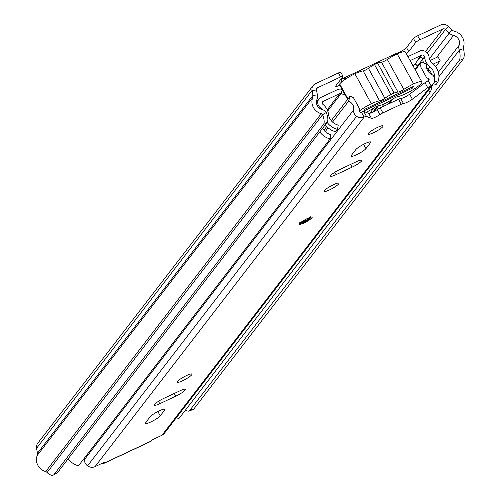 <?xml version="1.0" encoding="UTF-8"?>
<svg xmlns="http://www.w3.org/2000/svg" width="500" height="500" viewBox="0 0 500 500"><rect width="100%" height="100%" fill="white"/><g stroke="black" fill="none" stroke-linecap="round" stroke-linejoin="round"><path stroke-width="0.75" d="M417.675 35.781L440.669 25A6.938 6.381 37.6 0 1 448.488 26.475L452.238 30.094A4.062 3.738 -142.4 0 0 454.244 31.194A12.081 11.119 37.6 0 1 463.4 47.025A2.288 2.106 -142.4 0 0 463.462 48.637L459.369 50.113A6.913 6.362 -142.4 0 1 459.162 45.231A7.456 6.863 37.6 0 0 453.512 35.462A8.688 7.994 -142.4 0 1 449.219 33.1L445.469 29.488A2.312 2.125 37.6 0 0 442.863 28.994L419.869 39.775A3.85 0.644 151.2 0 0 415.688 42.5L413.488 38.506A3.85 0.644 -28.8 0 1 417.675 35.781L419.869 39.775M406.269 53.587A6.913 1.156 151.2 0 0 408.706 51.569L415.688 42.5M340.556 76.969L338.356 72.975L315.363 83.756A6.938 6.381 37.6 0 0 313.163 85.519A6.938 6.381 37.6 0 0 312.044 90.456L316.45 89.987A2.312 2.125 37.6 0 1 317.562 87.75L340.556 76.969A3.85 0.644 151.2 0 1 343.013 76.306A3.85 0.644 151.2 0 1 342.9 76.631L335.919 85.7A6.913 1.156 151.2 0 0 335.719 86.281A6.913 1.156 151.2 0 0 339.787 85.25M313.163 85.519L37.656 443.394A6.938 6.381 37.6 0 0 36.538 448.331L37.481 453.263A4.062 3.738 -142.4 0 1 37.262 455.412A12.081 11.119 37.6 0 0 45.7 471.575A2.288 2.106 -142.4 0 1 47.069 472.581A15.412 5.65 -120.6 0 0 53.469 475A15.412 5.65 -120.6 0 0 54.094 474.444L57.794 472.256A15.412 5.65 59.4 0 1 57.169 472.812L53.469 475M463.462 48.637A15.412 5.188 70.3 0 1 463.2 59.062L193.894 408.888A15.412 5.188 70.3 0 1 192.981 409.581L188.881 411.05A15.412 5.188 -109.7 0 0 189.794 410.356L193.894 408.888M463.2 59.062L459.1 60.531L189.794 410.356M36.538 448.331L312.044 90.456L312.987 95.388A4.062 3.738 -142.4 0 1 312.769 97.537A12.081 11.119 37.6 0 0 321.206 113.7A2.288 2.106 -142.4 0 1 322.575 114.706L326.281 112.519A15.412 5.65 59.4 0 1 327.1 122.431L57.794 472.256M316.45 89.987L317.4 94.913A8.688 7.994 -142.4 0 1 316.931 99.513A7.456 6.863 37.6 0 0 322.137 109.488A6.913 6.362 -142.4 0 1 326.281 112.519M327.1 122.431L323.4 124.619L54.094 474.444M459.1 60.531A15.412 5.188 -109.7 0 0 459.369 50.113L438.938 76.65M185.619 409.875A15.412 5.188 -109.7 0 0 188.881 411.05M323.4 124.619A15.412 5.65 -120.6 0 0 322.575 114.706L47.069 472.581M396.856 54.05L396.538 53.469A6.913 1.156 151.2 0 0 406.512 47.575L413.488 38.506M338.356 72.975A3.85 0.644 -28.8 0 1 340.819 72.312L343.013 76.306M340.469 79.787A6.913 1.156 151.2 0 0 340.763 79.625L341.931 81.756M346.525 78.475L346.094 78.288L346.188 78.694M346.094 78.288L342.362 78.719L340.763 79.625M396.538 53.469L395.788 53.669L395.694 54.638M374.481 64.525L390.95 94.481A15.719 2.637 -28.8 0 1 392.531 93.725A15.719 2.637 -28.8 0 1 394.056 93.025A15.656 2.625 151.2 0 1 397.95 92.069L381.481 62.112A15.656 2.625 151.2 0 0 377.587 63.069A15.719 2.637 151.2 0 0 376.062 63.762A15.719 2.637 151.2 0 0 374.481 64.525A16.606 2.781 151.2 0 0 368.419 68.306A3.456 0.581 -28.8 0 1 365.444 70.113A3.456 0.581 -28.8 0 1 363.137 70.869A19.45 3.262 151.2 0 0 354.869 73.731A15.719 2.637 151.2 0 0 339.688 83.931A17.769 2.975 151.2 0 0 339.562 84.831L347.581 99.419M366.044 112.331A12.75 2.138 151.2 0 0 374.369 107.631A3.675 0.619 -28.8 0 1 376.75 106.312A3.675 0.619 -28.8 0 1 379.094 105.681A3.675 0.619 -28.8 0 1 379.106 105.781A11.513 1.931 -28.8 0 0 383.506 104.15A15.719 2.637 -28.8 0 0 386.613 102.694A12.906 2.163 151.2 0 0 392.294 99.419A4.25 0.712 -28.8 0 1 395.881 97.319A4.25 0.712 -28.8 0 1 398.338 96.5A15.288 2.562 151.2 0 0 406.231 93.488A15.719 2.637 151.2 0 0 421.869 81.962A15.719 2.637 151.2 0 0 413.65 83.85A16.587 2.781 151.2 0 0 403.787 89.412A4.25 0.712 -28.8 0 1 397.95 92.069M412.337 88.169L413.837 86.219L365.231 109.012L363.731 110.956L412.337 88.169L411.794 87.175M390.95 94.481A16.606 2.781 151.2 0 0 384.888 98.263A3.456 0.581 -28.8 0 1 381.912 100.069A3.456 0.581 -28.8 0 1 379.606 100.825A19.45 3.262 151.2 0 0 371.337 103.694A15.719 2.637 151.2 0 0 359.15 111.125A13.125 12.081 37.6 0 0 359.375 108.469L353.544 97.863A13.125 12.081 37.6 0 0 350.144 96.088L348.6 101.231L332.562 122.062M421.869 81.962L405.4 52.006A15.719 2.637 151.2 0 0 397.181 53.888A16.587 2.781 151.2 0 0 387.319 59.456A4.25 0.712 -28.8 0 1 381.481 62.112M368.419 68.306L384.888 98.263M379.606 100.825L363.137 70.869M377.587 63.069L394.056 93.025M387.319 59.456L403.787 89.412M413.65 83.85L397.181 53.888M347.944 98.944L339.688 83.931M371.337 103.694L354.869 73.731M373.475 132.738A8.669 1.45 151.2 0 0 383.137 125.875A8.669 1.45 151.2 0 0 377.606 127.369A8.669 1.45 151.2 0 0 367.944 134.231A8.669 1.45 151.2 0 0 373.475 132.738M330.812 175.419A8.669 1.45 151.2 0 0 330.562 176.15A8.669 1.45 151.2 0 0 336.094 174.662L352.088 167.162A8.669 1.45 151.2 0 0 361.75 160.3A8.669 1.45 151.2 0 0 356.219 161.794L340.225 169.294A8.669 1.45 151.2 0 0 330.812 175.419M338.644 183.944A8.475 1.419 151.2 0 0 338.888 183.231A8.475 1.419 151.2 0 0 332.137 185.344A8.475 1.419 151.2 0 0 324.281 190.681A8.475 1.419 151.2 0 0 324.031 191.4A8.475 1.419 151.2 0 0 330.781 189.281A8.475 1.419 151.2 0 0 338.644 183.944M154.488 404.462A8.669 1.45 151.2 0 0 154.238 405.194A8.669 1.45 151.2 0 0 159.769 403.7L175.763 396.2A8.669 1.45 151.2 0 0 185.425 389.344A8.669 1.45 151.2 0 0 179.894 390.831L163.9 398.331A8.669 1.45 151.2 0 0 154.488 404.462M191.706 374.812A8.475 1.419 151.2 0 0 191.95 374.094A8.475 1.419 151.2 0 0 185.206 376.213A8.475 1.419 151.2 0 0 177.344 381.55A8.475 1.419 151.2 0 0 177.094 382.262A8.475 1.419 151.2 0 0 183.844 380.15A8.475 1.419 151.2 0 0 191.706 374.812M370.444 142.775A8.669 1.45 151.2 0 0 370.694 142.044A8.669 1.45 151.2 0 0 363.794 144.206A8.669 1.45 151.2 0 0 355.756 149.662L351.256 155.506A8.669 1.45 151.2 0 0 351 156.237A8.669 1.45 151.2 0 0 357.906 154.075A8.669 1.45 151.2 0 0 365.944 148.619L370.444 142.775L369.944 141.862M145.544 422.719A8.669 1.45 151.2 0 0 145.287 423.45A8.669 1.45 151.2 0 0 152.194 421.287A8.669 1.45 151.2 0 0 160.231 415.831L164.731 409.988A8.669 1.45 151.2 0 0 164.981 409.256A8.669 1.45 151.2 0 0 158.081 411.419A8.669 1.45 151.2 0 0 150.044 416.875L145.544 422.719M428.294 80.744L431.037 85.738A7.512 6.919 -142.4 0 0 433.425 83.825A7.512 6.919 -142.4 0 0 434.762 79.669A5.706 5.25 -142.4 0 0 431.469 74.3A9.069 8.35 37.6 0 1 426.688 63.987L421.256 62.188A14.85 13.669 37.6 0 0 420.887 67.269L426.362 77.225A14.85 13.669 37.6 0 0 429.131 79.094A1.731 1.594 -142.4 0 1 428.294 80.744A3.85 0.644 -28.8 0 0 424.988 82.688L409.631 94.2A6.162 1.031 151.2 0 1 400.744 98.525A3.85 0.644 -28.8 0 0 398.525 99.275L380.125 107.9A3.85 0.644 -28.8 0 0 377.2 109.569A6.162 1.031 151.2 0 1 368.706 113.387L363.731 111.412A3.85 0.644 -28.8 0 0 361.381 112.119L364.125 117.112A3.85 0.644 -28.8 0 1 366.475 116.406L371.45 118.381A6.162 1.031 151.2 0 0 379.944 114.562A3.85 0.644 -28.8 0 1 382.869 112.894L401.269 104.269A3.85 0.644 -28.8 0 1 403.488 103.519A6.162 1.031 151.2 0 0 412.375 99.194L427.731 87.681A3.85 0.644 -28.8 0 1 431.037 85.738L161.962 435.262L153.963 439.012A1.925 0.325 -28.8 0 0 151.875 440.369L151.412 440.969A7.706 2.719 64.9 0 1 151.025 441.287L103.369 463.631A7.706 2.719 -115.1 0 0 103.763 463.312L104.106 462.512M104.219 462.719A1.925 0.325 -28.8 0 0 104.275 462.556A1.925 0.325 -28.8 0 0 103.044 462.887L95.05 466.637A7.512 6.919 -142.4 0 1 87.55 465.838A6.938 6.381 -142.4 0 1 84.462 459.594A7.344 6.763 37.6 0 0 84.688 457.731M361.381 112.119A1.731 1.594 -142.4 0 1 359.65 111.931A1.156 1.062 -142.4 0 1 359.144 111.131M95.05 466.637L364.125 117.112A7.512 6.919 -142.4 0 1 356.625 116.312A6.938 6.381 -142.4 0 1 353.537 110.069A7.344 6.763 37.6 0 0 348.6 101.231M328.125 127.831L325.219 131.606M350.144 96.088L331.231 120.656M326.737 126.494L323.881 130.2M421.256 62.188L415.269 69.963M392.944 98.963L389.419 103.544M433.425 83.825L164.344 433.35A7.512 6.919 -142.4 0 1 161.962 435.262M353.537 110.069L84.462 459.594M426.362 77.225L420.887 67.269M429.131 79.094L427.594 81.088M353.544 97.863L359.375 108.469M101.925 463.413A7.706 2.719 -115.1 0 0 103.369 463.631M301.137 222.344A4.85 0.812 151.2 0 0 304.169 221.45A4.85 0.812 151.2 0 0 309.438 218.025A4.85 0.812 151.2 0 0 309.587 217.644M417.438 67.144A6.55 6.031 -142.4 0 1 417.262 66.269L422.681 59.231A6.55 6.031 37.6 0 0 422.762 59.719M417.319 67.3A14.444 13.294 -142.4 0 1 417.188 66.331A1.925 1.775 37.6 0 0 414.412 64.7L412.85 65.394L414.481 64.625A1.925 1.775 -142.4 0 1 417.256 66.206M322.275 103.331L322.887 103.044M428.075 90.775L430.431 91.869L178.8 418.731L176.45 417.631M407.931 56.612L419.562 51.163A6.55 6.031 -142.4 0 1 429.006 56.719A9.819 9.038 37.6 0 0 432.644 63.463A16.8 15.462 -142.4 0 1 437.775 82.331L435.938 84.712L433.581 83.612M345.188 95.062L341.1 93.6A1.938 1.781 -142.4 0 0 339.663 93.656L323.181 101.381A1.925 1.775 -142.4 0 0 322.969 104.419A14.444 13.294 37.6 0 1 328.481 114.256A12.175 11.206 -142.4 0 0 338.237 125.1L337.481 129.356L335.644 131.744A16.8 15.462 -142.4 0 1 325.312 124.756M319.8 131.912A16.8 15.462 37.6 0 0 330.138 138.9L78.506 465.763A16.8 15.462 -142.4 0 1 68.175 458.769M321.969 109.438A9.819 9.038 37.6 0 0 320.275 107.706A6.55 6.031 -142.4 0 1 318.906 99.05A6.55 6.031 -142.4 0 1 320.988 97.387L337.463 89.656A6.562 6.037 -142.4 0 1 342.075 89.4M316.413 102.531A6.55 6.031 -142.4 0 1 317.069 101.438L318.906 99.05M330.138 138.9L330.894 134.637A12.175 11.206 37.6 0 1 322.587 128.294M337.481 129.356A16.8 15.462 -142.4 0 1 327.15 122.369M410.131 60.606L421.756 55.156A1.925 1.775 -142.4 0 1 424.538 56.788A14.444 13.294 37.6 0 0 429.881 66.706A12.175 11.206 -142.4 0 1 434.369 77.463M434.681 80.881L437.775 82.331M430.431 91.869A16.8 15.462 37.6 0 0 431.587 86.213M426.544 67.65A14.444 13.294 37.6 0 0 428.05 69.088A12.175 11.206 -142.4 0 1 431.894 74.538M422.675 59.169A1.925 1.775 37.6 0 0 419.9 57.587L418.269 58.356L419.925 57.544A1.925 1.775 -142.4 0 1 422.7 59.175A14.444 13.294 37.6 0 0 423.612 62.969M322.287 103.362L322.906 103.075M369.787 113.294L373.919 107.925M317.238 101.219A6.55 6.031 37.6 0 0 317 101.506A6.55 6.031 37.6 0 0 316.406 102.463M435.662 66.7L440.206 60.794L433.294 64.037M440.206 60.794L438.013 56.8L430.181 60.475M427.919 71.056L429.375 70.375M317.562 87.75L316.45 89.2M442.863 28.994L425.538 51.5M448.488 26.475L445.469 29.488L427.369 53M452.238 30.094L449.219 33.1L429.444 58.788M37.481 453.263L312.987 95.388L317.4 94.913M459.162 45.231L438.356 72.263M453.512 35.462L436.562 57.481M321.206 113.7L45.7 471.575M312.769 97.537L37.262 455.412M406.512 47.575L408.706 51.569M311.95 217.806A7.319 1.225 -28.8 0 1 304 222.981A7.319 1.225 -28.8 0 1 299.544 223.625A7.319 1.225 -28.8 0 1 307.494 218.45A7.319 1.225 -28.8 0 1 311.95 217.806M334.787 172.281L336.094 174.662M158.463 401.325L159.769 403.7M103.763 463.312L151.412 440.969M356.625 116.312L87.55 465.838M409.631 94.2L412.375 99.194M424.988 82.688L427.731 87.681M400.744 98.525L403.488 103.519M398.525 99.275L401.269 104.269M380.125 107.9L382.869 112.894M377.2 109.569L379.944 114.562M368.706 113.387L371.45 118.381M363.731 111.412L366.475 116.406M157.863 411.531L160.231 415.831M164.231 409.075L164.731 409.988M174.262 393.475L175.763 396.2M363.575 144.319L365.944 148.619M350.588 164.431L352.088 167.162M301.45 221.981A5.587 0.938 151.2 0 0 300.831 222.6A5.587 0.938 151.2 0 0 304.231 222.113A5.587 0.938 151.2 0 0 310.294 218.162A5.569 0.931 -28.8 0 1 304.237 222.106A5.569 0.931 -28.8 0 1 300.844 222.594A5.569 0.931 -28.8 0 1 301.494 221.944M309.062 217.787A5.569 0.931 -28.8 0 1 310.281 218.169A5.587 0.938 151.2 0 0 309.119 217.763M417.262 66.269L422.681 59.231M417.188 66.331L414.906 69.3M391.188 100.106L388.05 104.188M414.412 64.7L413.225 66.237M384.319 103.787L381.731 107.15M320.275 107.706L319.769 108.362M323.181 101.381L322.25 102.587M377.512 105.981L372.806 112.094M327.706 111L341.1 93.6L342.256 89.731M429.881 66.706L428.05 69.088M424.538 56.788L422.7 59.175M421.756 55.156L419.925 57.544M419.9 57.587L414.481 64.625M339.663 93.656L327.212 109.819M427.569 70.481L428.406 69.4M395.756 53.681L342.438 78.688M299.719 222.944L299.85 223.381C304.4 219.9 308.212 217.831 311.288 217.162L310.863 216.819M299.625 222.781C300.619 224.206 304.256 222.6 310.544 217.969L310.769 216.656M301.062 222.237L301.775 221.744M308.744 217.913L309.544 217.575M378.581 105.638L374.119 111.425M317 101.506L316.4 102.281"/></g></svg>
